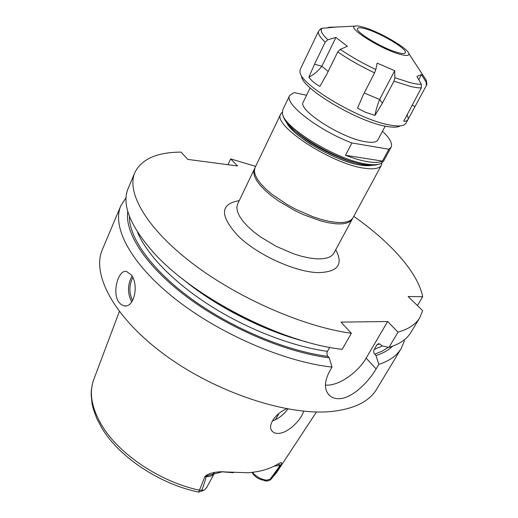 <?xml version="1.0" encoding="UTF-8"?>
<svg xmlns="http://www.w3.org/2000/svg" width="518" height="518" viewBox="0 0 518 518"><rect width="100%" height="100%" fill="white"/><g stroke="black" fill="none" stroke-linecap="round" stroke-linejoin="round"><path stroke-width="0.78" d="M325.414 385.146L328.431 385.139C340.786 384.414 358.352 371.756 366.155 358.119L387.658 321.523L340.993 322.125L351.359 333.288C303.49 326.813 237.186 297.85 191.602 262.768C145.888 227.648 126.211 192.113 134.874 172.52C141.634 159.026 157.019 152.227 181.041 152.111L187.801 159.408L237.561 165.954L230.665 158.916L255.665 166.362M366.155 358.119L376.107 368.926C368.058 382.601 352.583 397.72 340.048 398.64C335.878 398.983 332.446 397.992 329.752 395.674C324.171 390.222 324.022 382.278 329.299 371.853L332.012 367.107C284.337 361.888 219.153 333.786 174.76 298.569C130.258 263.312 111.642 226.67 120.862 205.717L126.094 197.565M118.92 302.324C111.674 292.799 118.318 269.088 126.606 271.523L131.112 274.76C139.141 284.019 134.486 308.158 124.165 305.827L121.348 304.726L118.92 302.324M303.522 411.182C302.37 418.356 289.148 432.433 279.286 433.359C276.353 433.67 274.074 433.048 272.462 431.5C266.789 426.528 274.754 413.727 286.687 408.78M272.326 420.972C278.218 418.945 283.404 414.957 287.878 408.993M278.982 413.481L275.408 419.794M102.188 428.626C119.548 457.381 160.12 484.252 198.679 492.087L204.914 476.664C208.521 472.513 219.587 471.205 225.272 471.95L248.025 472.753C259.958 471.833 269.807 468.997 277.557 464.251L279.966 462.982C281.921 462.024 282.109 462.833 280.536 465.41L270.687 479.61C268.266 481.28 265.844 481.468 263.435 480.173C259.278 479.5 255.873 477.486 253.211 474.138L251.942 472.39M403.91 340.119L404.325 341.109L401.172 348.543L376.664 389.167C369.431 401.314 354.733 408.715 332.582 411.376C289.063 416.31 217.651 393.369 165.974 355.704C114.141 318.071 91.265 274.255 102.415 249.43L120.862 205.717M352.674 218.292L352.344 218.991C350.162 222.844 344.515 224.436 335.399 223.757L328.341 222.74L320.48 220.843L303.36 214.62L294.645 210.489L278.302 200.835L271.199 195.629L265.106 190.391L260.204 185.289L256.624 180.471L254.442 176.088L253.697 172.254L254.733 168.402M353.775 216.336C390.19 241.9 417.845 272.241 422.701 296.723L408.145 296.523L422.649 310.69L419.781 317.689C415.831 324.313 408.585 329.131 398.044 332.148L387.658 321.523M417.411 305.568L422.701 296.723M419.781 317.689L410.968 332.303C406.883 339.148 399.54 344.185 388.927 347.436L381.798 345.797L380.503 344.431L378.49 343.661L376.89 344.852L374.21 349.404C373.407 351.133 373.582 352.732 374.734 354.195L376.016 355.568C382.964 353.321 388.455 350.22 392.489 346.257M401.172 348.543C396.943 355.62 389.491 360.904 378.807 364.4L376.016 355.568M398.044 332.148L388.927 347.436M230.665 158.916L227.978 164.692M376.107 368.926L378.807 364.4M299.229 339.73C261.325 328.658 219.172 307.187 187.93 283.042M351.359 333.288L342.184 349.326C281.397 342.786 191.362 296.147 152.292 251.107C129.584 224.831 121.568 203.878 128.237 188.248L134.874 172.52M332.012 367.107L329.241 357.834L327.965 356.39C326.819 354.849 326.651 353.172 327.454 351.366L329.72 347.351M329.241 357.834C286.208 352.46 228.852 328.257 187.393 297.306C145.869 266.317 124.469 232.744 127.797 211.441M233.359 472.746L222.351 471.82L212.775 474.229C209.207 475 207.006 475.809 206.17 476.657C205.439 480.037 203.995 484.537 201.839 490.157L203.995 490.242L206.63 487.639L214.076 473.84M252.389 472.338C256.287 476.709 260.994 479.331 266.524 480.192L270.169 479.202L280.011 465.656C280.089 464.75 279.196 464.329 277.324 464.393M266.524 480.192L263.435 480.173M270.169 479.202L271.4 478.8L276.709 472.384L316.472 411.978M274.19 466.129L280.536 465.41M222.403 471.736L225.272 471.95M213.921 473.892C212.27 475.796 209.686 476.722 206.17 476.657L204.914 476.664M201.839 490.157L199.754 490.274C160.606 482.096 119.205 454.403 102.04 425.744C91.537 408.035 88.818 392.527 93.875 379.228L119.341 311.577M377.978 164.42C375.116 165.449 370.907 165.553 365.352 164.743C337.788 161.467 285.599 130.296 283.43 116.252M345.474 155.296L351.897 142.942C317.922 130.083 283.838 103.438 289.633 95.493L282.744 109.868L282.427 113.39C283.009 127.357 338.099 160.716 367.152 164.174C373.394 165.087 377.965 164.879 380.872 163.552L383.54 161.221L391.116 147.203L388.843 149.236L382.452 161.092C379.584 162.548 374.902 162.788 368.408 161.823C361.829 160.8 354.183 158.618 345.474 155.296L382.452 161.092M382.478 131.274C389.86 138.248 392.741 143.557 391.116 147.203M385.211 126.133L377.849 139.977C376.521 142.295 372.436 142.89 365.604 141.764C341.466 138.3 296.989 109.563 303.283 101.981L310.146 87.892M370.02 165.236L360.755 164.977C354.247 163.979 346.678 161.758 338.047 158.301M311.855 144.962C299.048 136.797 290.909 129.532 287.451 123.167M351.897 142.942L388.843 149.236M306.565 95.234L293.984 92.593L289.633 95.493M371.937 165.287C369.328 165.877 365.837 165.857 361.48 165.216C336.907 162.289 290.669 135.315 286.279 121.646M381.96 162.937L381.384 165.216C379.513 168.499 374.035 169.528 364.957 168.292C332.155 164.594 271.723 124.922 280.788 113.954L282.284 112.16M381.384 165.216L353.069 217.644C350.893 221.49 345.253 223.064 336.137 222.371L329.079 221.348L321.218 219.438L312.801 216.699L295.364 209.071L286.914 204.422L271.898 194.205L265.799 188.973L260.891 183.877L257.304 179.066L255.115 174.696L254.364 170.869L255.024 167.69L280.788 113.954M365.663 28.878C380.16 32.841 406.934 48.705 405.406 52.551C405.076 53.827 402.596 53.84 397.966 52.596C382.75 48.731 353.451 30.899 357.789 28.289C358.721 27.441 361.344 27.635 365.663 28.878M399.708 126.146C397.105 127.48 392.482 127.519 385.832 126.256C356.986 121.497 301.01 87.866 301.612 76.165M393.939 81.177L382.381 103.192L374.987 115.41L364.918 112.05L357.537 108.184L363.131 95.124L374.559 72.883C360.69 66.246 348.413 59.272 337.736 51.949L326.787 74.21L319.891 86.383C315.119 83.767 311.447 80.698 308.883 77.169L314.53 64.2L325.207 42.139C319.761 37.031 317.553 33.353 318.576 31.125L300.272 69.367L299.974 71.749C299.21 83.974 358.987 119.846 389.588 124.961C396.633 126.308 401.521 126.282 404.234 124.87L405.989 123.232L408.372 118.842C407.349 120.72 405.795 121.523 403.71 121.257L421.361 87.872C418.609 87.989 414.879 87.484 410.185 86.351L393.939 81.177L394.871 77.732L410.534 82.763C415.067 83.871 418.667 84.389 421.341 84.304L416.919 76.379L421.484 74.605L426.185 82.239L426.159 80.063L422.759 74.877M400.433 54.409C381.902 49.728 346.762 27.732 354.862 26.133C356.339 25.622 359.175 25.978 363.371 27.195C379.124 31.546 408.067 48.291 408.87 53.652C409.311 55.756 406.494 56.009 400.433 54.409M326.949 28.043L328.755 27.305L333.126 27.117M336.784 27.02L322.177 28.276C319.839 30.161 321.749 33.987 327.9 39.763L335.91 37.464L347.403 46.29L340.268 49.378C350.595 56.423 362.451 63.151 375.822 69.561L377.162 63.131L394.684 70.694L394.871 77.732M407.025 114.711L408.424 118.732L426.275 85.71L426.185 82.239M328.166 71.406L321.859 66.278L335.91 37.464M337.736 51.949L340.268 49.378M327.9 39.763L325.207 42.139M308.883 77.169C313.455 74.961 317.78 71.329 321.859 66.278L314.53 64.2M382.381 103.192L379.649 99.462L364.232 92.987M374.987 115.41C375.68 110.884 377.233 105.568 379.649 99.462L394.684 70.694M375.822 69.561L374.559 72.883M418.764 79.681L421.484 74.605M414.963 106.63L412.088 105.07M421.341 84.304L421.361 87.872M319.962 29.312L322.177 28.276M254.364 169.069L237.632 203.975L236.83 207.407L237.425 211.461L239.439 216.045L242.838 221.024L247.546 226.256L253.438 231.578L260.353 236.823L276.347 246.419L293.512 253.801L301.845 256.358L309.654 258.048L316.705 258.838C325.835 259.175 331.585 257.245 333.948 253.049L334.091 252.79M335.716 249.786C343.68 264.575 337.775 272.19 317.987 272.623C295.286 272.021 258.119 255.167 238.578 236.435C219.587 215.909 219.8 203.975 239.232 200.641M132.006 276.1C127.422 284.809 127.337 293.428 131.734 301.955M132.783 277.557C129.008 285.347 128.95 293.033 132.608 300.615M379.752 343.868L376.89 344.852M382.426 345.946L374.21 349.404M388.312 347.293L382.206 351.159L374.734 354.195M306.125 341.77C264.297 331.28 215.307 306.326 182.219 278.658M327.454 351.366C292.262 346.542 247.403 329.286 210.263 305.704C173.148 282.077 146.348 254.034 137.387 231.831M327.965 356.39C286.868 351.113 232.705 328.652 192.288 299.488C151.845 270.286 128.995 237.924 129.396 216.252M207.252 474.663L206.417 476.223M214.815 472.422L212.775 474.229M252.208 472.358L253.211 474.138M353.541 162.024C336.616 157.705 313.183 145.772 299.741 134.615M357.996 163.241C339.484 159.751 309.842 144.651 296.134 131.727M329.752 395.674L327.596 393.156M101.949 428.231L96.73 418.395L93.195 408.631L92.074 403.82L91.162 394.528L91.369 389.963L92.534 383.391L93.875 379.228M352.344 218.991L333.948 253.049M276.709 472.384L270.687 479.61M271.51 430.277L272.462 431.5M125.906 305.834L124.165 305.827M198.711 492.094L202.985 490.624M354.862 26.133L332.737 27.214M408.87 53.652L426.159 80.063C426.884 83.223 427.013 84.9 426.534 85.101M321.141 28.496L318.576 31.125"/></g></svg>
